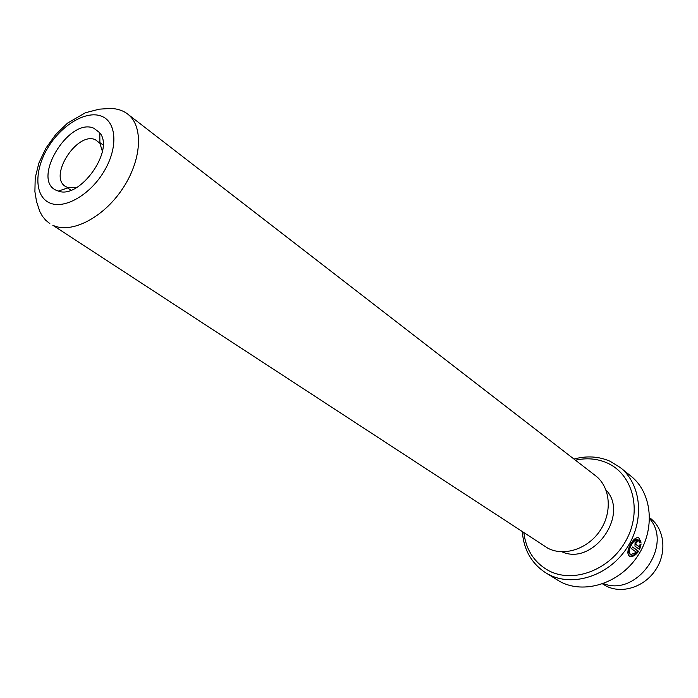 <?xml version="1.0" encoding="UTF-8"?>
<svg xmlns="http://www.w3.org/2000/svg" width="698" height="698" viewBox="0 0 698 698"><rect width="100%" height="100%" fill="white"/><g stroke="black" fill="none" stroke-linecap="round" stroke-linejoin="round"><path stroke-width="1.05" d="M649.62 517.724L650.344 518.282C664.513 529.023 667.183 552.458 655.727 569.743C644.437 587.14 621.665 594.33 605.925 585.91L602.575 583.903M630.844 554.587L629.971 554.151C627.79 552.554 627.991 549.317 630.573 544.431C632.842 540.549 635.04 538.821 637.169 539.257L638.042 539.676C635.913 539.249 633.714 540.976 631.446 544.859C628.863 549.754 628.662 552.99 630.852 554.587L636.471 552.301L631.585 548.785L632.65 547.005L638.609 551.307C635.503 555.46 632.536 557.135 629.701 556.323C627.005 554.352 627.301 550.329 630.582 544.239C633.383 539.362 636.087 537.181 638.687 537.696L641.104 542.163L639.918 543.061L638.042 539.685M629.107 555.992C631.926 556.55 634.805 554.849 637.745 550.879L638.609 551.307M639.499 546.918L635.049 543.882L635.084 542.643L635.904 541.997L636.75 542.416L635.948 543.07L635.922 544.309L639.499 546.918L639.9 544.815L641.122 543.934L639.621 549.509L634.953 546.133L635.093 542.451L637.684 540.575L636.829 542.451L635.904 541.997M56.765 190.51C30.625 180.581 68.727 116.915 93.864 128.231L99.779 132.794C114.847 150.253 79.781 199.584 58.344 191.086L56.765 190.51M102.397 151.344L99.893 143.247L95.373 139.722C77.208 131.224 48.249 176.201 65.376 186.401L68.256 187.762L76.719 187.465M523.858 532.749C526.056 549.858 534.206 562.431 548.305 570.458C572.927 583.999 610.139 570.118 626.115 540.322C642.465 510.718 632.903 474.274 607.295 463.018C597.366 458.621 586.748 457.679 575.431 460.183M573.974 459.057C586.791 455.593 598.867 456.344 610.209 461.317L620.217 467.486C641.671 484.386 645.013 521.336 626.411 548.689C608.071 576.199 572.264 587.393 548.218 574.236L545.461 572.639C531.466 563.338 523.753 549.701 522.313 531.736M545.461 572.639L559.918 581.53C583.807 594.617 619.266 583.65 637.361 556.498C655.71 529.512 652.298 492.954 630.966 476.149L620.217 467.486M595.534 475.722C610.235 486.855 612.661 511.678 600.341 530.218C588.196 548.881 564.159 556.873 547.808 548.183L52.795 225.245C71.056 234.17 103.007 218.038 122.307 189.123C141.807 160.331 143.797 126.102 127.69 114.079L595.534 475.722M605.986 489.97C629.762 514.653 593.152 566.157 562.021 551.813M649.611 518.658C673.448 545.382 636.524 597.322 603.456 583.589M638.827 548.933L640.127 544.658M635.957 542.023L636.611 540.61M639.761 542.102L641.104 542.163M640.232 541.735L639.028 538.184M637.745 550.879L632.571 547.145M49.436 202.813C64.12 209.793 90.155 195.03 104.168 171.15C118.416 147.374 116.601 121.487 101.123 116.06C85.837 110.284 61.162 125.291 47.734 147.959C34.089 170.53 34.542 196.173 49.436 202.813M635.049 543.882L635.922 544.309M70.926 190.214L67.654 187.963M127.69 114.079C123.162 110.572 117.473 108.687 110.633 108.434L99.308 109.158L85.418 112.744L67.549 123.11L55.727 134.487L45.894 148.194L38.87 163.07L35.205 177.911L34.9 191.627L36.514 201.478L39.777 211.442L42.36 216.127L45.719 220.254L49.837 223.596M103.086 144.966L99.893 142.619M99.893 143.247L99.779 132.794M68.256 187.762L58.344 191.086"/></g></svg>
